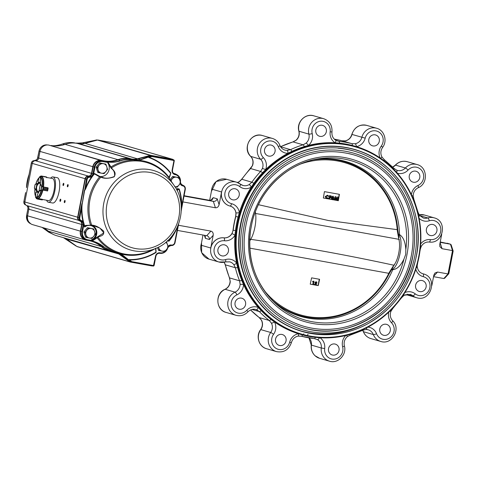 <?xml version="1.0" encoding="UTF-8"?>
<svg xmlns="http://www.w3.org/2000/svg" width="477" height="477" viewBox="0 0 477 477"><rect width="100%" height="100%" fill="white"/><g stroke="black" fill="none" stroke-linecap="round" stroke-linejoin="round"><path stroke-width="0.72" d="M222.115 255.905A5.652 5.325 -73.8 0 1 221.608 255.785A5.652 5.325 -73.8 0 1 218.072 248.875A5.652 5.325 -73.8 0 1 224.756 244.934A5.652 5.325 -73.8 0 1 228.364 251.576A5.652 5.325 -73.8 0 1 222.115 255.905M300.88 334.46L300.134 334.246A97.94 92.264 -73.8 0 1 298.423 333.727A97.94 92.264 -73.8 0 1 274.508 321.987A97.94 92.264 -73.8 0 1 271.002 319.417A97.94 92.264 -73.8 0 1 261.241 310.658A97.94 92.264 -73.8 0 1 258.278 307.432A97.94 92.264 -73.8 0 1 243.532 284.495A97.94 92.264 -73.8 0 1 241.773 280.387A97.94 92.264 -73.8 0 1 237.641 267.519A97.94 92.264 -73.8 0 1 236.658 263.119A97.94 92.264 -73.8 0 1 235.036 235.131A97.94 92.264 -73.8 0 1 235.495 230.582A97.94 92.264 -73.8 0 1 238.101 217.059A97.94 92.264 -73.8 0 1 239.359 212.659A97.94 92.264 -73.8 0 1 251.29 187.115A97.94 92.264 -73.8 0 1 253.847 183.353A97.94 92.264 -73.8 0 1 262.493 172.793A97.94 92.264 -73.8 0 1 265.659 169.573A97.94 92.264 -73.8 0 1 287.953 153.326A97.94 92.264 -73.8 0 1 291.918 151.346A97.94 92.264 -73.8 0 1 304.284 146.588A97.94 92.264 -73.8 0 1 308.512 145.413A97.94 92.264 -73.8 0 1 335.188 142.808A97.94 92.264 -73.8 0 1 339.499 143.148A97.94 92.264 -73.8 0 1 352.276 145.455A97.94 92.264 -73.8 0 1 354.709 146.123L355.454 146.344A97.94 92.264 -73.8 0 1 418.007 261.479A97.94 92.264 -73.8 0 1 309.656 336.518A97.94 92.264 -73.8 0 1 300.88 334.46A97.94 92.264 -73.8 0 1 237.582 222.681A97.94 92.264 -73.8 0 1 340.244 143.368A97.94 92.264 -73.8 0 1 355.454 146.344M239.257 309.221A5.652 5.325 -73.8 0 1 238.75 309.102A5.652 5.325 -73.8 0 1 235.209 302.191A5.652 5.325 -73.8 0 1 241.899 298.25A5.652 5.325 -73.8 0 1 245.506 304.892A5.652 5.325 -73.8 0 1 239.257 309.221M279.731 345.527A5.652 5.325 -73.8 0 1 279.224 345.408A5.652 5.325 -73.8 0 1 275.688 338.497A5.652 5.325 -73.8 0 1 282.372 334.556A5.652 5.325 -73.8 0 1 285.985 341.198A5.652 5.325 -73.8 0 1 279.731 345.527M332.702 355.091A5.652 5.325 -73.8 0 1 332.195 354.971A5.652 5.325 -73.8 0 1 328.659 348.061A5.652 5.325 -73.8 0 1 335.343 344.12A5.652 5.325 -73.8 0 1 338.95 350.762A5.652 5.325 -73.8 0 1 332.702 355.091M383.973 335.349A5.652 5.325 -73.8 0 1 383.466 335.236A5.652 5.325 -73.8 0 1 379.93 328.325A5.652 5.325 -73.8 0 1 386.614 324.378A5.652 5.325 -73.8 0 1 390.222 331.02A5.652 5.325 -73.8 0 1 383.973 335.349M419.802 291.602A5.652 5.325 -73.8 0 1 419.295 291.483A5.652 5.325 -73.8 0 1 415.759 284.572A5.652 5.325 -73.8 0 1 422.443 280.625A5.652 5.325 -73.8 0 1 426.056 287.267A5.652 5.325 -73.8 0 1 419.802 291.602M430.594 235.555A5.652 5.325 -73.8 0 1 430.087 235.435A5.652 5.325 -73.8 0 1 426.551 228.531A5.652 5.325 -73.8 0 1 433.235 224.584A5.652 5.325 -73.8 0 1 436.849 231.226A5.652 5.325 -73.8 0 1 430.594 235.555M413.458 182.238A5.652 5.325 -73.8 0 1 412.951 182.119A5.652 5.325 -73.8 0 1 409.415 175.214A5.652 5.325 -73.8 0 1 416.099 171.267A5.652 5.325 -73.8 0 1 419.706 177.909A5.652 5.325 -73.8 0 1 413.458 182.238M372.978 145.938A5.652 5.325 -73.8 0 1 372.471 145.819A5.652 5.325 -73.8 0 1 368.936 138.908A5.652 5.325 -73.8 0 1 375.62 134.961A5.652 5.325 -73.8 0 1 379.227 141.603A5.652 5.325 -73.8 0 1 372.978 145.938M320.007 136.368A5.652 5.325 -73.8 0 1 319.501 136.249A5.652 5.325 -73.8 0 1 315.965 129.345A5.652 5.325 -73.8 0 1 322.649 125.397A5.652 5.325 -73.8 0 1 326.262 132.04A5.652 5.325 -73.8 0 1 320.007 136.368M268.742 156.11A5.652 5.325 -73.8 0 1 268.235 155.991A5.652 5.325 -73.8 0 1 264.693 149.08A5.652 5.325 -73.8 0 1 271.383 145.139A5.652 5.325 -73.8 0 1 274.99 151.781A5.652 5.325 -73.8 0 1 268.742 156.11M309.937 336.041A97.397 91.757 -73.8 0 1 259.303 178.529A97.397 91.757 -73.8 0 1 415.789 206.785A97.397 91.757 -73.8 0 1 309.937 336.041M350.935 330.895A94.708 89.223 -73.8 0 1 310.444 333.399A94.708 89.223 -73.8 0 1 301.953 331.408A94.708 89.223 -73.8 0 1 240.486 224.589A94.708 89.223 -73.8 0 1 354.727 149.492A94.708 89.223 -73.8 0 1 395.743 176.037M230.266 206.112A8.61 8.109 106.2 0 1 235.674 216.403A99.55 93.784 106.2 0 0 233.026 230.147A8.61 8.109 106.2 0 1 223.832 237.826A12.378 11.657 106.2 0 0 210.751 248.01L201.044 245.19L202.999 235.03M209.677 200.34L211.836 189.148L221.543 191.969A12.378 11.657 106.2 0 0 229.574 205.927A12.378 11.657 106.2 0 0 229.616 205.939M184.08 195.713L209.868 200.37L213.332 201.377L215.401 207.769C217.256 207.877 218.49 206.839 219.098 204.651L221.543 191.969M215.401 207.769L182.894 201.902M210.751 248.01L213.189 235.322C213.44 233.074 212.676 231.673 210.9 231.124L178.392 225.251M210.9 231.124L206.726 235.704L177.402 230.409M209.868 200.37L212.39 199.511L213.195 197.663L217.22 198.831C216.498 200.668 215.205 201.521 213.332 201.377L184.015 196.083M448.785 273.404L448.016 273.935L437.54 272.045L434.869 273.071L433.843 275.163L431.864 285.431M423.409 273.905A12.378 11.657 -73.8 0 0 423.367 273.893A12.378 11.657 -73.8 0 0 422.986 273.786A8.61 8.109 -73.8 0 1 422.765 273.726M232.907 199.863A5.652 5.325 -73.8 0 1 232.4 199.744A5.652 5.325 -73.8 0 1 228.865 192.833A5.652 5.325 -73.8 0 1 235.549 188.892A5.652 5.325 -73.8 0 1 239.156 195.534A5.652 5.325 -73.8 0 1 232.907 199.863M224.262 262.219L225.341 264.836L235.364 267.74L233.796 264.592A2.689 0.745 142.3 0 0 236.658 263.119A11.299 10.643 -73.8 0 0 225.532 259.595A9.689 9.123 -73.8 0 1 214.03 251.254A9.689 9.123 -73.8 0 1 224.434 240.766A11.299 10.643 -73.8 0 0 235.036 235.131L231.989 233.557L233.187 230.194L235.495 230.582M235.674 216.403L235.972 212.879A2.689 0.388 172 0 0 239.359 212.659A11.299 10.643 -73.8 0 0 231.578 203.697A9.689 9.123 -73.8 0 1 225.77 190.287A9.689 9.123 -73.8 0 1 239.603 186.519A2.689 0.847 -51.9 0 0 240.396 184.146A2.689 0.847 -51.9 0 0 240.301 184.098A12.378 11.657 -73.8 0 0 236.556 182.178A12.378 11.657 -73.8 0 0 221.912 190.818A12.378 11.657 -73.8 0 0 229.658 205.951L230.051 206.058A8.61 8.109 -73.8 0 1 230.308 206.124A8.61 8.109 -73.8 0 1 235.972 212.879M239.603 186.519A11.299 10.643 -73.8 0 0 251.29 187.115A2.689 0.632 58.7 0 0 249.209 184.557L251.844 182.184L241.815 179.274L239.323 181.689A8.61 8.109 -73.8 0 1 237.522 182.506M263.304 157.577A2.689 0.799 135.7 0 1 260.633 159.276L250.747 156.408A8.61 8.109 -73.8 0 1 252.542 165.549L250.604 168.542L260.627 171.452L262.428 168.417L265.659 169.573A11.299 10.643 -73.8 0 0 263.304 157.577A9.689 9.123 -73.8 0 1 264.747 142.695A9.689 9.123 -73.8 0 1 278.3 146.648A2.689 0.572 -21.4 0 0 279.939 145.413C278.473 141.884 275.956 139.552 272.391 138.425A12.378 11.657 -73.8 0 0 258.91 144.281A12.378 11.657 -73.8 0 0 260.633 159.276A8.61 8.109 -73.8 0 1 262.428 168.417M278.3 146.648A11.299 10.643 -73.8 0 0 287.953 153.326A2.689 0.871 89.5 0 0 287.148 150.392L290.535 149.653L280.625 146.779M312.214 133.59A2.689 0.477 165.7 0 1 308.881 134.109L299.001 131.241A8.61 8.109 -73.8 0 1 296.181 140.244L293.081 141.902L303.11 144.811L306.061 143.112A2.689 0.513 -130.9 0 1 308.512 145.413A11.299 10.643 -73.8 0 0 312.214 133.59A9.689 9.123 -73.8 0 1 320.52 121.224A9.689 9.123 -73.8 0 1 330.162 131.837L331.962 131.938C332.374 125.362 329.607 120.943 323.656 118.69A12.378 11.657 -73.8 0 0 312.089 121.963A12.378 11.657 -73.8 0 0 308.881 134.109A8.61 8.109 -73.8 0 1 306.061 143.112M335.647 140.226A2.689 0.876 121.3 0 1 335.719 140.256L338.903 141.317L336.255 140.554M380.115 157.929A11.299 10.643 -73.8 0 1 381.284 146.063A9.689 9.123 -73.8 0 0 378.142 131.628A9.689 9.123 -73.8 0 0 365.197 138.163L351.99 134.431A8.61 8.109 -73.8 0 1 345.306 140.888L341.866 140.757L351.895 143.666L355.186 143.756A2.689 0.817 -100.6 0 1 356.426 146.63M319.56 337.728A2.689 0.876 -58.7 0 1 317.467 339.642L314.409 338.598A2.689 0.888 -84 0 0 315.309 337.352M302.561 334.932A2.689 0.9 -75.5 0 1 301.375 336.243A99.55 93.784 106.2 0 0 314.355 338.587A2.689 0.888 -84 0 0 314.409 338.598L301.375 336.243A2.689 0.9 -75.5 0 0 301.375 336.243L298.53 336.029M259.089 317.455A2.689 0.847 -52.3 0 0 259.16 317.539A2.689 0.847 -52.3 0 0 259.255 317.587L261.521 320.228A8.61 8.109 -73.8 0 1 260.8 329.613L270.68 332.481A2.689 0.322 35.8 0 1 273.559 334.305A11.299 10.643 -73.8 0 0 274.508 321.987A2.689 0.644 -27.8 0 1 271.401 323.096L269.278 320.496A2.689 0.847 -52.3 0 0 271.002 319.417M251.934 309.436L259.351 311.588L256.471 309.698A2.689 0.9 111 0 0 258.278 307.432A11.299 10.643 -73.8 0 0 246.788 310.294A9.689 9.123 -73.8 0 1 232.675 309.251A9.689 9.123 -73.8 0 1 236.866 294.864A11.299 10.643 -73.8 0 0 243.532 284.495L240.116 284.262L239.567 280.816A2.689 0.578 -21.8 0 0 241.773 280.387M237.641 267.519A2.689 0.471 -13.9 0 1 235.364 267.74A99.55 93.784 106.2 0 0 239.567 280.816L229.544 277.912L230.236 281.4A8.61 8.109 -73.8 0 1 225.156 289.295L235.042 292.162A2.689 0.698 65.2 0 1 236.866 294.864M453.049 251.278L452.512 250.586L442.036 248.696L439.86 246.621L439.746 244.492L441.708 234.302M433.551 276.66L443.837 278.52L448.016 273.935L452.512 250.586L450.449 244.194L440.164 242.334M453.138 250.962L451.147 244.796L450.544 244.212L440.235 241.97M443.837 278.52L444.677 278.234L448.72 273.798M204.555 235.316L205.354 236.52L205.36 238.327L204.383 235.28M206.726 235.704L207.012 235.775C208.64 236.407 209.433 237.647 209.385 239.496L205.36 238.327M416.355 267.519A2.689 0.388 -8 0 0 417.286 267.084C417.918 270.519 419.76 272.737 422.807 273.738A8.61 8.109 -73.8 0 0 423.069 273.81A12.378 11.657 -73.8 0 1 423.451 273.917C438.303 277.501 431.023 302.609 416.558 297.69A12.378 11.657 -73.8 0 1 412.814 295.77A2.689 0.847 -51.9 0 0 415.24 293.856A11.299 10.643 -73.8 0 0 404.878 292.568M420.118 249.811L421.286 246.323L420.541 245.703M407.352 294.184L412.814 295.77A8.61 8.109 -73.8 0 0 410.208 294.434L404.085 295.299A2.689 0.632 -121.3 0 0 403.924 294.041M418.776 216.695A2.689 0.745 -37.7 0 0 419.45 215.36L418.037 212.271L413.833 199.195L413.142 195.683L411.955 195.862M389.876 311.064L390.842 311.487C389.703 315.029 390.287 318.087 392.601 320.663A2.689 0.799 135.7 0 1 391.545 322.792A9.689 9.123 -73.8 0 1 390.097 337.674A9.689 9.123 -73.8 0 1 376.544 333.727A11.299 10.643 -73.8 0 0 367.958 327.091M365.966 329.47A2.689 0.871 -90.5 0 0 366.05 329.482A2.689 0.871 -90.5 0 0 366.855 327.669M396.727 172.483A2.689 0.9 -69 0 0 396.667 170.176A2.689 0.9 -69 0 0 396.643 170.164L394.026 168.387L384.074 159.461A2.689 0.847 -52.3 0 0 383.979 159.413M346.588 335.301A2.689 0.513 49.1 0 1 347.232 336.744C344.585 339.242 343.631 342.283 344.376 345.867A2.689 0.477 165.7 0 1 342.635 346.779A9.689 9.123 -73.8 0 1 334.329 359.145A9.689 9.123 -73.8 0 1 324.688 348.532A11.299 10.643 -73.8 0 0 319.96 337.752M383.967 160.689A2.689 0.847 -52.3 0 0 384.074 159.461L381.856 156.873A2.689 0.644 152.2 0 1 380.568 158.239M289.652 342.206A11.299 10.643 -73.8 0 1 298.423 333.727A2.689 0.817 79.4 0 1 298.053 336.118C294.697 336.893 292.479 339.064 291.387 342.623L289.652 342.206A9.689 9.123 -73.8 0 1 276.708 348.741A9.689 9.123 -73.8 0 1 273.559 334.305M331.962 131.938C331.652 135.617 332.904 138.39 335.719 140.256A2.689 0.876 121.3 0 1 335.188 142.808A11.299 10.643 -73.8 0 1 330.162 131.837M296.181 140.244A2.689 0.513 -130.9 0 0 296.002 140.256L292.938 141.902L280.345 146.749M252.542 165.549L241.648 179.274L239.15 181.701A2.689 0.632 58.7 0 1 239.323 181.689M308.047 334.192A2.689 0.876 -58.7 0 0 307.349 336.005M224.184 262.237L225.192 264.729A2.689 0.471 166.1 0 0 225.341 264.836A99.55 93.784 -73.8 0 0 229.544 277.912A2.689 0.578 158.2 0 1 229.395 277.805L230.236 281.4M260.627 329.613A2.689 0.322 35.8 0 1 260.8 329.613A12.378 11.657 -73.8 0 0 266.601 348.747C258.832 346.815 255.571 336.076 260.627 329.613C262.66 326.518 262.91 323.352 261.378 320.127A2.689 0.644 -27.8 0 0 261.521 320.228M255.32 211.973A18.299 6.106 100.2 0 1 249.644 241.004M391.289 269.827L392.762 269.672C397.025 269.267 400.769 265.701 403.995 258.981L405.706 254.426L405.82 249.519C405.349 241.958 403.25 236.98 399.517 234.589A80.667 75.992 -73.8 0 0 345.652 161.482A80.667 75.992 -73.8 0 0 315.506 159.348M403.995 258.981A82.932 78.133 -73.8 0 1 275.831 303.718A82.932 78.133 -73.8 0 1 250.395 231.25L252.214 221.781A82.932 78.133 -73.8 0 1 317.843 158.907A82.932 78.133 -73.8 0 1 405.82 249.519M392.762 269.672A80.667 75.992 -73.8 0 1 300.701 316.424A80.667 75.992 -73.8 0 1 274.096 302.096M338.217 148.24A92.961 87.571 -73.8 0 1 414.781 256.083A92.961 87.571 -73.8 0 1 298.238 328.379M412.861 255.738A90.886 85.621 -73.8 0 1 303.229 327.8A90.886 85.621 -73.8 0 1 246.317 216.653A90.886 85.621 -73.8 0 1 353.874 153.224A90.886 85.621 -73.8 0 1 412.861 255.738M411.365 255.463A89.277 84.101 -73.8 0 1 303.676 326.25C284.429 320.443 269.183 308.905 257.92 291.638C243.956 268.706 240.599 243.83 247.849 217.017C254.229 195.904 266.208 179.131 283.779 166.7C305.685 152.163 328.897 148.186 353.421 154.775A89.277 84.101 -73.8 0 1 411.365 255.463M348.759 153.57A89.277 84.101 -73.8 0 1 353.421 154.775M398.247 233.927A18.299 6.106 100.2 0 1 400.096 253.275A18.299 6.106 100.2 0 1 391.396 269.642M313.395 284.721L314.367 284.9L314.248 284.542L316.156 282.724L315.828 282.205M313.478 284.715L314.188 284.847M316.478 285.282L318.237 285.598L319.584 279.295L311.594 277.852L310.247 284.155L312.823 284.62L313.18 281.8M310.253 284.137L312.644 284.566M334.812 200.036L335.54 200.167L335.355 198.539M336.368 200.316L337.09 200.447L337.138 198.867M333.035 199.72L333.966 199.887L335.146 196.631L335.736 196.733L336.273 199.279L337.191 196.995L338.038 197.18L337.925 200.626L337.09 200.447M336.219 198.814L337.191 196.995M337.925 200.602L339.248 194.3M323.352 197.967L327.347 198.718M326.506 198.629L325.201 196.56L327.496 195.188M328.182 196.441L327.317 195.779L326.035 196.739L326.882 198.104L327.926 197.782L328.242 198.307L326.769 198.706L325.463 196.637L327.455 195.182L328.683 196.089L328.182 196.441L327.061 195.701M326.62 198.027L327.926 197.782M327.431 198.706L328.856 198.963L329.506 195.612L331.306 195.964L331.193 196.566L330.215 196.387L330.09 197.037L331.068 197.21L330.096 197.007M329.69 199.112L332.97 199.732M332.195 199.654L331.306 198.432L331.903 197.645L331.771 196.906L333.089 196.19M249.429 239.15C298.763 246.323 346.898 255.016 393.841 265.224L389.548 271.926L389.989 272.063M399.368 239.74A0.859 0.686 162.6 0 0 398.832 239.311L255.803 213.517M389.548 271.926L388.821 273.315L249.769 248.129M272.23 300.242A80.058 75.42 106.2 0 0 329.935 317.67A80.058 75.42 106.2 0 0 389.25 273.595A80.058 75.42 106.2 0 0 389.906 272.23M397.86 231.172A80.058 75.42 106.2 0 0 397.746 229.532L397.74 229.497A80.058 75.42 106.2 0 0 371.011 176.079A80.058 75.42 106.2 0 0 312.942 159.914M339.415 194.33L324.443 191.629L323.346 197.997L338.318 200.704L339.415 194.33M258.456 204.699L328.414 220.523L397.228 229.658L397.389 231.214L397.86 231.184M394.479 265.027A0.859 0.715 -138.3 0 1 393.841 265.224A15.336 5.122 100.2 0 0 398.832 239.311L397.389 231.214M371.011 176.079C386.793 189.935 395.713 207.745 397.758 229.515L397.228 229.658A79.26 74.668 -73.8 0 0 300.403 164.094M398.927 237.677L398.432 237.135M263.882 290.004A79.26 74.668 -73.8 0 0 388.821 273.315L389.268 273.595L393.286 266.804M393.364 266.577L392.69 266.947M337.352 200.525L337.418 198.349L336.351 200.346L335.796 200.245L335.552 198.009L334.806 200.066L333.966 199.887M331.068 197.21L330.949 197.812L329.977 197.639L329.685 199.142L328.856 198.963M316.567 285.276L318.064 285.544L319.274 279.242M314.963 282.7L316.233 281.686L316.99 282.861L315.601 284.554L316.668 284.745L316.561 285.306L314.45 284.924L316.412 282.801L316.084 282.283L315.53 282.801L314.701 282.623L316.185 281.668M315.631 284.53L316.668 284.745M312.906 284.644L313.443 281.847L312.536 281.657L312.984 281.156L313.86 281.317L313.472 284.745L312.823 284.62M329.118 199.04L329.506 195.612M329.762 195.683L331.306 195.964M332.755 198.182L332.147 198.557L332.564 199.13L333.161 198.754L332.815 198.199M333 196.804L332.594 197.126L332.863 197.579L333.286 197.245L332.743 196.727M332.594 197.126L332.791 197.556M332.868 196.13L333.858 197.317L333.453 197.955L333.721 198.897L332.457 199.732L331.569 198.51L332.159 197.722L332.034 196.977L332.994 196.16M332.606 197.502L333.024 197.168M333.161 198.754L332.493 198.11M332.308 199.052L332.904 198.676M334.228 199.958L335.146 196.631M337.448 197.073L338.038 197.18M335.409 196.703L335.999 196.81M312.793 281.728L312.984 281.156M313.24 281.233L314.122 281.394M316.084 282.283L316.156 282.724M41.851 176.335L40.611 177.563L40.169 182.798L37.898 181.874L40.128 182.786A5.384 1.795 -79.8 0 1 40.467 184.456M40.02 182.506L40.658 177.211L39.555 176.884L39.305 177.205L37.892 181.874L40.163 182.798M46.734 177.73L46.323 176.931L46.8 177.706L46.323 176.931L46.77 177.146M41.016 175.989L41.553 176.037L39.555 176.884L40.867 176.031L46.77 177.283M41.523 176.031L46.042 176.848L41.833 176.12M45.953 176.907L41.827 176.228M40.754 177.277L41.708 176.341M40.611 177.563L39.305 177.217L39.549 176.878M37.039 183.466L35.686 190.025L36.192 190.228M38.685 182.363A5.384 1.795 -79.8 0 0 37.301 184.784L37.236 183.788L35.769 190.15M36.92 183.532L35.071 184.569L34.392 188.123L35.715 190.12M34.392 188.123L35.757 190.15L34.368 188.069L35.036 184.599L36.962 183.484L35.071 184.569M36.002 192.088L38.309 192.446L38.577 192.857L38.559 192.499M36.508 198.694L42.304 199.923L42.566 199.368L37.916 198.414M41.904 199.887L37.415 199.076M36.663 198.82L35.495 197.013L36.502 198.688L37.492 198.951M42.554 199.392L42.65 199.41A11.174 3.727 100.2 0 1 42.626 199.416L42.322 199.923L37.474 198.867L36.818 197.716M42.632 190.025L43.163 189.083L42.632 190.025L40.974 190.126L39.031 190.997L40.283 184.527L40.974 184.557M40.974 190.126L41.821 186.608L40.283 184.527L40.944 184.539M47.36 191.033L47.652 189.894L47.634 190.854L42.727 189.84M43.204 187.36L43.329 188.224L43.186 187.151L48.076 188.23L47.98 187.825L43.27 186.936M47.819 189.035L48.076 188.23L47.819 189.041L43.329 188.23L47.819 189.035L47.652 189.894L43.163 189.083L43.329 188.224M47.521 190.943L42.554 190.049L43.186 187.151M48.165 188.117L41.898 186.519L43.049 187.187M48.094 187.992L47.634 190.854M41.207 190.084L42.513 189.935M39.031 190.997L40.885 190.007L41.571 186.453L41.898 186.519M46.824 177.522L52.392 178.458A11.245 3.756 100.2 0 1 54.104 190.198A11.245 3.756 100.2 0 1 48.398 200.596A11.245 3.756 100.2 0 1 48.284 200.567M40.426 182.834L40.569 182.518L40.026 182.458M37.313 197.043A9.868 3.291 100.2 0 0 41.201 190.281L39.49 191.188M38.249 192.41A5.384 1.795 -79.8 0 0 39.168 191.134M36.485 189.047A5.384 1.795 -79.8 0 0 36.848 192.004L36.52 191.915M38.911 182.429A5.384 1.795 -79.8 0 0 37.558 184.814M36.723 189.452A5.384 1.795 -79.8 0 0 37.099 192.052L36.848 192.004M174.683 186.74L177.188 187.181L180.694 182.894L179.018 177.671L173.831 176.734L170.754 180.539M170.11 179.608L172.722 176.412L179.018 177.671M172.722 176.412L173.831 176.734M171.124 181.069A4.842 4.561 -73.8 0 1 172.161 178.905A4.842 4.561 106.2 0 1 176.514 177.229A4.842 4.561 -73.8 0 1 179.03 185.064A4.842 4.561 -73.8 0 1 174.999 186.781M107.581 169.365L105.9 164.142L100.713 163.206L97.201 167.493L98.882 172.71L101.565 173.205L104.069 173.652L107.581 169.365M98.882 172.71L97.773 172.388L96.098 167.171L99.604 162.884L105.9 164.142M96.098 167.171L97.201 167.493M99.604 162.884L100.713 163.206M105.912 171.529A4.842 4.561 -73.8 0 1 98.131 170.128A4.842 4.561 -73.8 0 1 99.043 165.376A4.842 4.561 106.2 0 1 103.396 163.7A4.842 4.561 -73.8 0 1 105.912 171.529M95.412 234.165L93.73 228.948L88.543 228.006L85.037 232.293L86.713 237.516L89.396 238.011L91.9 238.452L95.412 234.165M86.713 237.516L85.604 237.194L83.928 231.971L87.434 227.69L93.73 228.948M83.928 231.971L85.037 232.293M87.434 227.69L88.543 228.006M93.742 236.336A4.842 4.561 -73.8 0 1 85.961 234.928A4.842 4.561 -73.8 0 1 86.88 230.176A4.842 4.561 106.2 0 1 91.226 228.501A4.842 4.561 -73.8 0 1 93.742 236.336M157.595 247.587L158.483 250.353L164.78 251.612L168.292 247.324L166.61 242.107L166.181 241.982M158.519 247.128L159.592 250.675M165.757 242.334A4.842 4.561 -73.8 0 1 162.275 251.17A4.842 4.561 -73.8 0 1 158.626 247.068M39.537 191.199L39.019 190.979L40.265 184.533A4.323 1.443 -79.8 0 0 38.983 183.323A5.921 5.921 0 0 0 37.534 191.349A4.323 1.443 -79.8 0 0 39.042 190.866M170.736 245.452A3.768 3.548 -73.8 0 1 170.319 245.458M67.382 185.589A1.133 0.376 -79.8 0 0 67.543 186.811A1.133 0.376 -79.8 0 0 68.116 185.762A1.133 0.376 -79.8 0 0 67.949 184.587A1.133 0.376 -79.8 0 0 67.382 185.589M63.047 184.337A1.133 0.376 -79.8 0 0 63.214 185.553A1.133 0.376 -79.8 0 0 63.781 184.504A1.133 0.376 -79.8 0 0 63.614 183.329A1.133 0.376 -79.8 0 0 63.047 184.337M64.329 201.437A1.133 0.376 -79.8 0 0 64.496 202.653A1.133 0.376 -79.8 0 0 65.069 201.61A1.133 0.376 -79.8 0 0 64.896 200.429A1.133 0.376 -79.8 0 0 64.329 201.437M59.995 200.179A1.133 0.376 -79.8 0 0 60.162 201.395A1.133 0.376 -79.8 0 0 60.734 200.352A1.133 0.376 -79.8 0 0 60.561 199.171A1.133 0.376 -79.8 0 0 59.995 200.179M181.343 184.635A2.689 2.534 106.2 0 0 181.504 184.671A3.768 3.548 -73.8 0 1 183.067 185.38M155.699 249.966A7.537 7.095 106.2 0 0 156.074 250.568L155.836 250.801M96.944 237.296A0.537 0.31 -134.3 0 0 97.213 237.832A47.861 45.088 106.2 0 0 115.571 252.154L115.488 252.297A53.251 1.741 -169.1 0 1 114.79 252.166L112.351 251.588L103.736 247.008C100.379 244.278 96.515 242.334 92.15 241.183L92.061 240.348L91.316 239.895L93.188 239.633L103.813 232.889L99.931 228.101L94.899 226.181L90.654 225.257L85.938 225.764L84.632 227.106L84.709 226.074L85.508 225.454L91.667 225.126C95.358 225.275 99.359 227.285 103.676 231.154C104.433 236.067 100.349 235.829 97.97 237.188L93.295 240.36L92.204 240.432L92.359 241.004C96.73 242.203 100.599 244.176 103.962 246.931C107.069 249.531 110.706 251.23 114.868 252.023L121.259 254.038L128.546 259.774L129.434 259.601A52.577 49.53 106.2 0 0 155.919 252.154L155.562 248.368M85.938 225.764L85.228 226.253L85.938 225.764L90.654 225.257M176.776 189.906L177.855 189.16L178.929 189.142L177.05 190.454M107.558 162.091A52.738 49.68 -73.8 0 1 107.641 162.043L106.86 162.269L107.444 161.757C111.916 162.377 116.227 161.995 120.371 160.618C124.253 159.252 128.325 158.96 132.588 159.747A53.251 1.741 10.9 0 0 133.28 159.873L139.081 160.105L148.097 156.903L149.146 157.267L149.068 157.637L148.311 157.154L139.314 160.296L133.304 160.063A53.967 1.401 -169.2 0 1 132.606 159.932C128.396 159.163 124.378 159.449 120.55 160.803C116.489 162.162 112.262 162.579 107.874 162.067L111.499 167.85C113.091 170.414 116.865 172.215 114.14 176.848C108.708 178.666 104.266 178.768 100.82 177.158L99.598 176.884L94.392 173.878L94.166 173.515L94.792 173.652L100.367 176.723M101.267 176.961A0.537 0.447 -75.5 0 0 100.82 177.158A47.128 44.397 106.2 0 0 91.667 225.126A0.537 0.447 102.2 0 0 91.983 225.448L90.451 224.894A47.861 45.088 106.2 0 1 99.598 176.884L99.908 176.579L101.881 177.116C105.232 178.732 109.424 178.511 114.462 176.442C115.035 172.895 113.943 170.182 111.201 168.303L107.563 162.424A0.465 0.441 -73.8 0 1 107.909 161.93L107.641 162.043M99.472 176.43A8.526 8.031 106.2 0 0 107.927 172.513A8.526 8.031 106.2 0 0 107.742 162.919M174.177 185.535A41.374 38.977 106.2 0 0 149.951 169.675A41.374 38.977 106.2 0 0 109.024 189.393A41.374 38.977 106.2 0 0 110.819 236.067A41.374 38.977 106.2 0 0 155.955 248.338C179.388 239.215 189.089 205.778 174.177 185.535L169.168 178.261L169.037 177.337L170.2 174.725M46.651 200.257A12.861 4.293 -79.8 0 0 48.421 202.242L52.667 203.005A12.861 4.293 -79.8 0 0 59.136 191.331A12.861 4.293 -79.8 0 0 57.383 177.73A12.861 4.293 -79.8 0 0 57.24 177.694L52.995 176.925A12.861 4.293 -79.8 0 0 50.64 178.165M48.421 202.242A12.861 4.293 -79.8 0 0 54.897 190.567A12.861 4.293 -79.8 0 0 53.138 176.961A12.861 4.293 -79.8 0 0 52.995 176.925M96.211 139.994L92.985 141.001L82.432 142.873L76.254 143.231M75.229 143.106L74.251 142.82A53.251 1.741 -169.1 0 1 74.859 142.927L74.251 142.82C70.548 142.2 66.72 142.557 62.767 143.911C58.641 145.288 55.129 145.902 52.226 145.741M37.492 158.597L36.526 159.843L37.492 158.597A3.5 3.297 106.2 0 0 37.761 157.756L38.726 158.036M26.485 187.598L31.309 163.098L32.275 163.378M27.571 206.547L27.97 208.032L27.571 206.547A3.5 3.297 106.2 0 0 26.778 205.569L27.541 206.529M76.356 246.114A1.348 1.27 -73.8 0 1 75.867 245.905L63.471 237.689L65.898 238.601M46.114 230.29L42.036 227.374L46.132 230.302L53.46 234.481L48.594 232.126L46.12 230.296L47.891 230.808M64.097 238.083L76.308 246.037M29.127 174.254L31.309 163.098A2.957 2.79 -73.8 0 1 34.266 160.648A3.5 3.297 106.2 0 0 36.562 159.837M27.97 207.99L27.91 208.908A3.5 3.297 106.2 0 0 27.97 208.032M84.566 143.494L82.432 142.873L80.661 143.154M168.303 240.05L168.959 241.189L167.2 240.855M181.296 210.351L181.481 205.772A52.577 49.53 106.2 0 0 178.929 189.142L179.221 188.999A52.959 49.888 -73.8 0 1 181.785 205.748L181.481 205.772M156.074 250.568L156.045 252.464A52.959 49.888 -73.8 0 1 129.368 259.965L129.434 259.601M156.045 252.464L155.83 250.944M177.975 225.746L177.82 226.116M83.445 221.704A52.577 49.53 106.2 0 1 82.169 203.751L84.286 190.728L85.449 188.349A52.959 49.888 -73.8 0 1 91.733 176.705L93.57 174.248L93.891 174.499L92.067 176.937A52.577 49.53 106.2 0 0 85.824 188.498L84.566 190.788L79.766 217.834A2.421 2.284 106.2 0 0 81.281 220.547A4.037 3.804 -73.8 0 1 83.052 221.793L83.445 221.704L84.244 224.619A52.577 49.53 106.2 0 0 84.709 226.074L85.228 226.253M107.337 162.007L107.444 161.757A30.403 28.644 106.2 0 1 105.083 161.441L101.541 160.677A7.537 7.095 106.2 0 0 93.128 166.807L91.852 173.449A3.5 3.297 -73.8 0 1 88.352 176.341A2.957 2.79 106.2 0 0 85.395 178.792L77.972 217.363A2.957 2.79 106.2 0 0 79.814 220.678A3.5 3.297 -73.8 0 1 82.002 224.601L80.72 231.238A7.537 7.095 106.2 0 0 85.61 239.734L86.736 240.062A7.537 7.095 -73.8 0 1 81.847 231.566L80.386 231.166L81.662 224.53A3.232 3.041 106.2 0 0 79.647 220.911A3.232 3.041 -73.8 0 1 77.632 217.291L85.061 178.72A3.232 3.041 -73.8 0 1 88.287 176.049A3.232 3.041 106.2 0 0 91.512 173.378L92.794 166.735A7.805 7.352 -73.8 0 1 101.506 160.385L103.92 160.821A30.134 28.387 106.2 0 0 117.891 159.67A25.83 24.333 -73.8 0 1 129.869 158.674L131.449 158.96A16.146 15.21 106.2 0 0 137.805 158.692L150.213 155.389A1.616 1.52 -73.8 0 1 150.851 155.359L172.483 159.27A1.079 1.014 -73.8 0 1 173.151 159.735M82.521 231.709L81.847 231.566L83.129 224.923A3.5 3.297 106.2 0 0 83.189 224.047L83.743 224.065L83.851 224.727A4.037 3.804 -73.8 0 1 83.797 225.066L82.521 231.709A6.994 6.589 106.2 0 0 87.685 239.746L90.099 240.181A30.939 29.151 -73.8 0 1 91.793 240.539A52.959 49.888 -73.8 0 1 91.316 239.895A7.537 7.095 106.2 0 0 95.287 229.103A7.537 7.095 106.2 0 0 84.632 227.106A52.959 49.888 -73.8 0 1 83.851 224.727L84.244 224.619M180.485 183.186A2.957 2.79 106.2 0 0 182.667 185.285L182.745 185.863A2.957 2.79 106.2 0 1 184.957 189.268L181.785 205.748L181.29 210.548M148.478 157.1L148.097 156.903L151.483 155.997A1.348 1.27 -73.8 0 1 152.014 155.979L173.646 159.884A0.805 0.763 -73.8 0 1 174.242 160.809L172.465 170.05A3.5 3.297 106.2 0 0 175.047 174.069A7.209 6.791 -73.8 0 1 175.691 174.224L174.564 173.896A7.209 6.791 106.2 0 0 174.254 173.813M172.662 159.598A0.805 0.763 106.2 0 0 172.519 159.556L150.887 155.651A1.348 1.27 106.2 0 0 150.356 155.675L137.948 158.978A16.415 15.461 -73.8 0 1 131.485 159.252L129.905 158.966A25.561 24.083 106.2 0 0 118.052 159.944A30.403 28.644 -73.8 0 1 103.956 161.113L48.714 145.074A7.805 7.352 106.2 0 0 40.002 151.424L38.726 158.066A3.232 3.041 -73.8 0 1 35.495 160.737A3.232 3.041 106.2 0 0 32.269 163.408L24.846 201.98A3.232 3.041 106.2 0 0 26.861 205.599A3.232 3.041 -73.8 0 1 28.876 209.212L27.594 215.854A7.805 7.352 106.2 0 0 32.657 224.655L85.449 239.973A7.805 7.352 -73.8 0 1 80.386 231.166L26.629 215.55L27.91 208.908L28.876 209.188M92.437 176.353L91.781 175.858L92.711 174.618A3.5 3.297 106.2 0 0 92.979 173.777L38.726 158.066M83.189 224.047L82.783 222.568A3.5 3.297 106.2 0 0 80.941 221.006L26.861 205.599M116.543 252.494A16.415 15.461 -73.8 0 1 119.614 254.187L129.959 261.599A1.348 1.27 106.2 0 0 130.442 261.801L130.304 262.04A1.616 1.52 -73.8 0 1 129.726 261.795L119.381 254.384A16.146 15.21 106.2 0 0 114.999 252.255A16.146 15.21 106.2 0 0 114.349 252.083M167.66 248.177A7.209 6.791 -73.8 0 1 159.795 253.293A3.5 3.297 106.2 0 0 155.89 256.137L154.107 265.379A0.805 0.763 -73.8 0 1 153.218 266.041L131.574 262.129A1.348 1.27 -73.8 0 1 131.086 261.927L131.557 261.527L129.368 259.965L128.265 259.905L120.979 254.11L115.482 252.297L118.046 252.858M91.983 241.141A30.403 28.644 -73.8 0 1 101.416 246.341A25.561 24.083 106.2 0 0 109.811 250.848L112.298 251.57M92.359 241.004L92.139 240.945A0.537 0.316 -161.2 0 1 92.359 241.004L92.15 241.183A30.403 28.644 106.2 0 0 89.837 240.658L87.422 240.223A7.537 7.095 -73.8 0 1 86.736 240.062L87.416 240.223L87.685 239.746M176.323 189.041A7.99 7.525 106.2 0 0 177.486 188.624L179.221 188.999M93.891 174.499A52.577 49.53 106.2 0 1 94.392 173.878L95.138 173.908M81.281 220.547L80.941 221.006A2.957 2.79 -73.8 0 1 79.099 217.691L80.846 208.598L81.519 208.735A52.959 49.888 -73.8 0 0 83.052 221.793L83.29 222.407L82.783 222.568M84.006 223.969L83.576 222.377M154.816 248.833A47.861 45.088 106.2 0 1 121.259 254.038L120.979 254.11M122.506 254.885A0.537 0.34 128.5 0 1 122.166 254.927L66.589 239.066L76.934 246.484A1.616 1.52 106.2 0 0 77.369 246.692L130.161 262.01M76.934 246.484L129.726 261.795L131.086 261.927L128.689 259.882M140.798 159.902A0.537 0.322 -109.3 0 0 140.5 159.717L85.013 143.38A16.146 15.21 -73.8 0 1 78.663 143.649L77.077 143.362A25.83 24.333 106.2 0 0 65.099 144.352A30.134 28.387 -73.8 0 1 51.128 145.509M169.073 177.79A0.537 0.37 -169.8 0 0 169.037 177.337A47.861 45.088 106.2 0 0 139.314 160.296L139.081 160.105M110.628 167.236L111.081 166.872A47.861 45.088 106.2 0 1 133.304 160.063L133.28 159.873M107.563 162.424L107.909 161.93M93.432 175.023L92.711 174.618M92.335 239.859L92.204 240.432L92.174 239.865M84.578 190.734L86.522 179.119L32.269 163.408M92.067 176.937L91.733 176.705A4.037 3.804 -73.8 0 1 89.616 177.253A2.421 2.284 106.2 0 0 87.196 179.257L85.449 188.349L85.824 188.498M94.899 226.181L91.983 225.448A0.537 0.447 102.2 0 0 92.025 225.454M85.508 225.454L85.711 225.871M155.955 248.338L149.384 251.164A47.128 44.397 106.2 0 1 97.97 237.188A0.537 0.489 -107.4 0 1 97.868 236.634M93.295 240.36L93.188 239.633A8.073 7.602 -73.8 0 0 96.813 232.216A8.073 7.602 -73.8 0 0 92.419 225.543M167.755 240.539L168.745 240.963A52.577 49.53 106.2 0 0 175.011 231.595M155.967 251.23L155.806 250.926M170.51 174.26L169.174 178.273A0.537 0.495 145 0 0 169.168 178.261A47.128 44.397 106.2 0 0 111.499 167.85A0.537 0.477 136.6 0 0 111.201 168.303M95.036 173.807C96.533 174.785 95.328 174.665 99.908 176.579L100.361 176.717M170.522 174.242L170.182 174.588M170.217 174.582L170.706 173.437A52.577 49.53 106.2 0 0 149.068 157.637M177.486 188.624L177.855 189.16A8.526 8.031 -73.8 0 1 176.621 189.607M159.884 253.305A7.477 7.048 -73.8 0 1 158.919 253.263M152.455 265.904A1.079 1.014 -73.8 0 1 151.942 265.951L130.304 262.04M113.753 251.951A16.146 15.21 106.2 0 0 113.55 251.916L111.97 251.629A25.83 24.333 -73.8 0 1 109.65 251.087A25.83 24.333 -73.8 0 1 101.166 246.526A30.134 28.387 106.2 0 0 91.262 241.201A30.134 28.387 106.2 0 0 88.561 240.569L86.146 240.134A7.805 7.352 -73.8 0 1 85.449 239.973M65.206 238.19A16.146 15.21 -73.8 0 1 66.589 239.066M42.966 227.648A30.134 28.387 -73.8 0 1 48.374 231.208A25.83 24.333 106.2 0 0 56.864 235.769L109.65 251.087M119.888 144.006A1.079 1.014 106.2 0 0 119.697 143.953L98.059 140.047A1.616 1.52 106.2 0 0 97.427 140.071L85.013 143.38M173.604 173.389A3.232 3.041 106.2 0 0 173.884 173.455A7.477 7.048 -73.8 0 1 174.558 173.616A7.477 7.048 -73.8 0 1 176.407 174.475M342.635 346.779A11.299 10.643 -73.8 0 1 345.753 335.498M391.545 322.792A11.299 10.643 -73.8 0 1 388.779 312.113M422.986 273.786L423.069 273.81A2.689 0.9 104.1 0 1 423.272 276.672A9.689 9.123 -73.8 0 1 429.073 290.082A9.689 9.123 -73.8 0 1 415.24 293.856M423.272 276.672A11.299 10.643 -73.8 0 1 415.813 269.255M420.666 243.944A11.299 10.643 -73.8 0 1 430.409 239.603A2.689 0.888 96.4 0 1 429.246 242.024A2.689 0.888 96.4 0 1 429.193 242.012M419.092 218.281A11.299 10.643 -73.8 0 0 429.318 220.773A9.689 9.123 -73.8 0 1 440.814 229.115A9.689 9.123 -73.8 0 1 430.409 239.603M411.407 194.676A11.299 10.643 -73.8 0 1 417.983 185.505A2.689 0.698 65.2 0 1 418.24 187.7C428.286 183.723 427.565 167.004 417.107 164.559A12.378 11.657 -73.8 0 0 405.396 167.987A8.61 8.109 -73.8 0 1 397.252 170.372A8.61 8.109 -73.8 0 1 396.691 170.182M397.359 173.205A11.299 10.643 -73.8 0 0 408.062 170.074A9.689 9.123 -73.8 0 1 422.175 171.118A9.689 9.123 -73.8 0 1 417.983 185.505M365.197 138.163A11.299 10.643 -73.8 0 1 356.45 146.636M213.189 235.322L209.385 239.496M225.532 259.595A2.689 0.763 -107.3 0 1 225.466 261.915A2.689 0.763 -107.3 0 1 225.317 261.915A12.378 11.657 -73.8 0 1 218.865 261.992A12.378 11.657 -73.8 0 1 210.876 247.825A12.378 11.657 -73.8 0 1 223.922 237.85A2.689 0.888 96.4 0 1 224.434 240.766M223.832 237.826L223.922 237.85A8.61 8.109 -73.8 0 0 231.989 233.557M201.521 242.698L201.67 252.703L208.986 259.124A12.378 11.657 -73.8 0 1 201.33 243.675M211.544 190.645A12.378 11.657 -73.8 0 1 226.676 179.31L236.556 182.178L242.9 185.434A8.61 8.109 -73.8 0 1 240.462 184.223M231.578 203.697A2.689 0.9 104.1 0 1 230.051 206.058A2.689 0.9 104.1 0 1 230.045 206.052A12.378 11.657 -73.8 0 1 229.658 205.951L229.574 205.927M208.986 259.124L218.865 261.992L229.801 261.855A8.61 8.109 -73.8 0 1 233.796 264.592M233.026 230.147L233.187 230.194A99.55 93.784 106.2 0 1 235.835 216.451L238.101 217.059M249.209 184.557A8.61 8.109 -73.8 0 1 242.9 185.434M262.493 172.793A2.689 0.429 -136.8 0 0 260.627 171.452A99.55 93.784 106.2 0 0 251.844 182.184A2.689 0.316 -144.5 0 1 253.847 183.353M241.648 179.274A2.689 0.316 -144.5 0 1 241.815 179.274A99.55 93.784 -73.8 0 1 250.604 168.542A2.689 0.429 -136.8 0 0 250.425 168.554M262.505 135.557C251.266 131.622 241.827 148.305 250.628 156.337A2.689 0.799 135.7 0 0 250.747 156.408A12.378 11.657 -73.8 0 1 249.03 141.413A12.378 11.657 -73.8 0 1 262.505 135.557L272.391 138.425M287.148 150.392A8.61 8.109 -73.8 0 1 284.942 150.094C282.611 149.373 280.947 147.81 279.939 145.413M304.284 146.588A2.689 0.769 -106.9 0 0 303.11 144.811A99.55 93.784 106.2 0 0 290.535 149.653A2.689 0.698 -115.1 0 1 291.918 151.346M280.583 146.713A99.55 93.784 -73.8 0 1 293.081 141.902A2.689 0.769 -106.9 0 0 292.938 141.902M313.777 115.822C305.28 112.942 296.199 122.398 298.858 131.133A2.689 0.477 165.7 0 0 299.001 131.241A12.378 11.657 -73.8 0 1 302.209 119.101A12.378 11.657 -73.8 0 1 313.777 115.822L323.656 118.69M352.276 145.455A2.689 0.9 -75.5 0 0 351.895 143.666A99.55 93.784 106.2 0 0 338.903 141.317A2.689 0.888 -84 0 1 339.499 143.148M334.305 139.147A99.55 93.784 -73.8 0 1 341.866 140.757A2.689 0.9 -75.5 0 0 341.86 140.757L334.305 139.147M366.747 125.385C359.419 124.115 354.453 127.115 351.841 134.377L351.99 134.431A12.378 11.657 -73.8 0 1 366.747 125.385L376.627 128.253A12.378 11.657 -73.8 0 0 361.87 137.293A8.61 8.109 -73.8 0 1 355.186 143.756M392.714 167.057L395.338 165.125A2.689 0.423 42.8 0 1 395.516 165.12A8.61 8.109 -73.8 0 1 392.762 167.105M395.338 165.125C398.724 161.715 402.683 160.57 407.227 161.691A12.378 11.657 -73.8 0 0 395.516 165.12L405.396 167.987A2.689 0.423 -137.2 0 1 408.062 170.074M419.635 215.586L427.797 217.953A8.61 8.109 -73.8 0 1 423.314 218.013L419.45 215.36M429.318 220.773A2.689 0.763 -107.3 0 0 427.797 217.953A12.378 11.657 -73.8 0 1 434.243 217.876L424.363 215.008A12.378 11.657 -73.8 0 0 419.062 214.793M406.672 294.822A12.378 11.657 -73.8 0 1 405.778 294.524L416.558 297.69M362.747 330.317A8.61 8.109 -73.8 0 1 363.438 331.694A12.378 11.657 -73.8 0 0 370.844 338.575L380.724 341.443A12.378 11.657 -73.8 0 1 373.318 334.562A2.689 0.572 -21.4 0 0 376.544 333.727M370.844 338.575C367.272 337.448 364.756 335.116 363.295 331.587A2.689 0.572 -21.4 0 0 363.438 331.694L373.318 334.562A8.61 8.109 -73.8 0 0 368.166 329.774A8.61 8.109 -73.8 0 0 366.127 329.47M308.989 337.865A8.61 8.109 -73.8 0 1 311.415 345.133A12.378 11.657 -73.8 0 0 319.572 358.31L329.452 361.178A12.378 11.657 -73.8 0 1 321.295 348.001L324.688 348.532M319.572 358.31L314.999 355.717C312.065 352.831 310.819 349.277 311.272 345.062L321.295 348.001A8.61 8.109 -73.8 0 0 317.467 339.642M266.601 348.747L276.487 351.615A12.378 11.657 -73.8 0 1 270.68 332.481A8.61 8.109 -73.8 0 0 271.401 323.096M250.55 309.931A99.55 93.784 -73.8 0 0 259.255 317.587L269.278 320.496A99.55 93.784 106.2 0 1 259.351 311.588A2.689 0.793 -43.9 0 0 261.241 310.658M246.788 310.294A2.689 0.423 -137.2 0 1 247.891 311.875C250.24 309.531 252.893 308.738 255.863 309.495A8.61 8.109 -73.8 0 1 256.471 309.698M226.128 312.441A12.378 11.657 -73.8 0 1 217.87 301.488A12.378 11.657 -73.8 0 1 225.156 289.295A2.689 0.698 -114.8 0 0 224.989 289.3C214.942 293.277 215.67 309.996 226.128 312.441L236.008 315.309A12.378 11.657 -73.8 0 1 227.75 304.356A12.378 11.657 -73.8 0 1 235.042 292.162A8.61 8.109 -73.8 0 0 240.116 284.262M217.22 198.831L219.098 204.651M210.703 200.394L213.195 197.663M442.036 248.696L440.098 242.68M433.611 276.356L437.54 272.045M300.933 331.11A94.708 89.223 106.2 0 0 305.715 332.278M358.37 150.774A94.708 89.223 106.2 0 0 353.707 149.2M417.5 263.495L417.572 263.507C416.898 267.245 417.327 266.053 417.286 267.084M404.085 295.299L401.586 297.726A2.689 0.316 -144.5 0 0 401.521 297.547M401.586 297.726L392.804 308.446A2.689 0.429 -136.8 0 0 392.756 308.154M392.482 320.592A2.689 0.799 135.7 0 1 392.601 320.663C401.401 328.695 391.963 345.378 380.724 341.443M413.583 199.619A2.689 0.578 -21.8 0 0 413.833 199.195M368.166 329.774L366.05 329.482L362.89 330.251A2.689 0.698 -115.1 0 0 363.033 329.535M350.148 335.098A2.689 0.769 -106.9 0 0 350.297 335.098A2.689 0.769 -106.9 0 0 350.589 334.216M393.823 169.383A2.689 0.793 -43.9 0 0 394.026 168.387M381.284 146.063A2.689 0.322 35.8 0 1 382.602 147.387C387.658 140.924 384.402 130.191 376.627 128.253M303.736 333.852A2.689 0.888 -84 0 0 303.968 335.259M406.964 254.67A84.53 79.635 -73.8 0 1 275.509 305.28A84.53 79.635 -73.8 0 1 303.181 161.584A84.53 79.635 -73.8 0 1 406.964 254.67M368.471 321.611A94.577 89.092 -73.8 0 1 301.16 331.032M352.819 149.08L348.162 147.87A94.577 89.092 -73.8 0 1 352.819 149.08L354.9 149.683C397.919 161.077 426.211 210.25 416.326 256.37C409.546 287.595 392.499 310.527 365.191 325.177C344.668 335.23 323.668 337.287 302.203 331.342A94.577 89.092 -73.8 0 1 242.984 215.687A94.577 89.092 -73.8 0 1 354.9 149.683A94.577 89.092 -73.8 0 1 416.278 256.352A94.577 89.092 -73.8 0 1 302.203 331.342L300.122 330.74A94.577 89.092 -73.8 0 1 295.531 329.261M39.305 177.205L37.916 181.809M37.075 183.484L37.433 183.55M35.811 190.144L36.204 190.216M36.055 189.941L36.455 190.013M36.473 189.912L36.64 189.047M35.489 197.025L35.93 192.076L38.709 192.517M38.267 192.392L36.967 192.028L38.267 192.392M35.936 192.076L35.495 197.013L36.663 197.347L38.178 192.786L36.789 197.4M35.596 197.424L36.705 197.734L37.367 198.891M42.626 199.404L42.447 199.762M39.048 190.997L39.549 191.194M40.295 184.539L41.702 186.376M47.664 190.722L48.135 188.26M43.163 189.083L47.652 189.894M35.554 196.285A10.25 3.422 100.2 0 1 34.803 192.01M36.651 181.749A10.25 3.422 100.2 0 1 39.138 177.754L39.138 177.754C37.731 178.976 36.592 181.23 35.709 184.516M41.147 177.7A10.25 3.422 100.2 0 1 42.232 186.459M41.505 190.222A10.25 3.422 100.2 0 1 37.343 197.46M42.471 190.12A10.959 3.661 100.2 0 1 37.755 198.307M41.851 177.033A10.959 3.661 100.2 0 1 43.079 186.948M42.232 176.943A11.114 3.709 100.2 0 1 43.479 187.014M42.864 190.222A11.114 3.709 100.2 0 1 38.071 198.527M35.858 184.086A9.868 3.291 100.2 0 1 39.054 178.022M40.962 178.094A9.868 3.291 100.2 0 1 41.976 186.268M35.572 196.035A9.868 3.291 100.2 0 1 34.928 188.975M182.095 185.118L182.667 185.285A3.5 3.297 -73.8 0 1 185.285 189.309L181.636 208.264M184.957 189.268L185.285 189.309M168.035 246.406A3.5 3.297 -73.8 0 1 171.356 245.017A2.957 2.79 106.2 0 0 174.689 242.608L177.861 226.134A52.959 49.888 -73.8 0 1 168.959 241.189M175.011 242.662A3.5 3.297 -73.8 0 1 171.076 245.494A2.957 2.79 106.2 0 0 168.154 246.836M171.076 245.494L171.356 245.017M150.261 172.459A38.774 36.526 106.2 0 0 108.124 223.916A38.774 36.526 106.2 0 0 170.42 235.167A38.774 36.526 106.2 0 0 150.261 172.459M29.097 174.415A41.374 38.977 106.2 0 0 26.491 187.372M96.986 140.19L96.265 139.982A1.348 1.27 -73.8 0 1 96.795 139.958L97.302 140.107M97.427 140.071L150.213 155.389L151.764 156.569L149.146 157.267A52.959 49.888 -73.8 0 1 170.939 173.181M37.761 157.744L39.036 151.114L40.008 151.4M39.042 151.102L39.036 151.114A7.537 7.095 -73.8 0 1 47.324 144.96M34.237 160.648L34.761 160.797M23.88 201.664L23.85 201.664C23.659 203.274 24.285 204.383 25.722 204.991L25.841 205.021A3.5 3.297 106.2 0 0 25.728 204.991A2.957 2.79 -73.8 0 1 23.88 201.676L25.633 192.577M25.603 192.565L23.85 201.664L24.846 201.956M27.881 208.896L26.599 215.538L27.261 220.457L30.749 223.773A7.537 7.095 -73.8 0 1 26.629 215.55L26.629 215.55M74.245 142.82C70.554 142.194 66.72 142.557 62.737 143.905L64.735 144.477M75.706 143.07L80.655 143.148M31.279 163.086C31.697 161.518 32.692 160.707 34.249 160.648L36.526 159.843M106.86 162.269A30.939 29.151 -73.8 0 1 105.155 162.019L102.74 161.584A6.994 6.589 106.2 0 0 94.929 167.278L93.647 173.914A4.037 3.804 -73.8 0 1 93.57 174.248A52.959 49.888 -73.8 0 1 94.166 173.515M178.547 224.285L175.041 242.662L174.689 242.608M180.175 181.045A6.672 6.284 106.2 0 0 175.119 174.648L175.047 174.069L174.433 173.896M180.461 182.029C180.753 178.148 179.161 175.542 175.691 174.224A7.209 6.791 -73.8 0 1 180.443 181.952M175.119 174.648A4.037 3.804 -73.8 0 1 172.137 170.015L173.92 160.773L173.646 159.884L172.483 159.27L119.697 143.953M173.717 160.463L152.085 156.557L152.014 155.979L150.851 155.359L98.059 140.047M134.305 160.218L131.449 158.96L78.663 143.649M132.606 159.932L129.869 158.674L77.077 143.362M93.647 173.914L92.979 173.777L94.255 167.135A7.537 7.095 -73.8 0 1 102.668 161.005L48.714 145.074M102.74 161.584L102.668 161.005L105.083 161.441L105.155 162.019M94.929 167.278L40.002 151.424M87.196 179.257L86.522 179.119A2.957 2.79 -73.8 0 1 89.479 176.669A3.5 3.297 106.2 0 0 91.781 175.858M89.616 177.253L89.479 176.669L88.287 176.049L35.495 160.737M79.766 217.834L24.846 201.98M81.907 203.649L80.846 208.598M83.797 225.066L28.876 209.212M154.107 265.379L153.212 266.041L131.58 262.135M120.55 160.803L117.891 159.67L65.099 144.352M103.962 246.931L101.166 246.526L48.374 231.208M170.337 174.964A7.99 7.525 106.2 0 0 169.872 175.345M182.745 185.863A3.5 3.297 -73.8 0 1 180.211 183.556M152.085 156.557A0.805 0.763 106.2 0 0 151.764 156.569M131.557 261.527A0.805 0.763 106.2 0 0 131.843 261.652L153.481 265.558L155.562 256.101A4.037 3.804 -73.8 0 1 160.069 252.816A6.672 6.284 106.2 0 0 166.968 249.066M167.803 247.766C166.473 251.784 163.808 253.627 159.801 253.293L160.069 252.816M155.89 256.137L155.562 256.101M159.801 253.293C157.815 253.138 156.522 254.086 155.913 256.149L154.137 265.391L153.779 265.343M153.212 266.041L153.481 265.558M130.322 261.778L131.574 262.129L131.843 261.652M90.099 240.181L89.831 240.658L87.416 240.223M114.868 252.023L115.488 252.297M172.137 170.015L172.465 170.05M173.92 160.773L174.242 160.809M173.574 173.366L173.902 173.616M407.227 161.691L417.107 164.559M453.144 251.093L448.803 273.631M450.544 244.212L447.08 243.21M417.572 263.507L420.213 249.787M421.286 246.323C423.248 243.222 425.901 241.785 429.246 242.024C443.127 244.313 447.963 221.107 434.243 217.876M392.804 308.446L390.842 311.487M413.142 195.683C413.392 191.981 415.091 189.315 418.24 187.7M362.89 330.251L350.297 335.098L347.232 336.744M397.252 170.372L396.667 170.176M344.376 345.867C347.029 354.602 337.949 364.058 329.452 361.178M381.856 156.873C380.324 153.648 380.574 150.482 382.602 147.387M301.375 336.243L298.053 336.118M291.387 342.623C288.782 349.885 283.809 352.885 276.487 351.615M247.891 311.875C244.51 315.285 240.545 316.43 236.008 315.309M351.841 134.377C350.756 137.936 348.532 140.107 345.181 140.882L341.86 140.757M419.044 214.763L424.363 215.008M298.858 131.133C299.598 134.717 298.644 137.758 296.002 140.256M250.628 156.337C252.941 158.913 253.525 161.971 252.393 165.513M239.15 181.701L237.451 182.476M211.365 191.569L216.105 181.516L226.676 179.31M363.295 331.587L362.681 330.346M311.272 345.062L308.929 337.853M225.192 264.729L229.395 277.805M230.093 281.317C229.836 285.019 228.137 287.685 224.989 289.3M261.378 320.127L259.16 317.539L250.52 309.943M250.574 230.188C247.02 259.625 255.439 284.137 275.831 303.718M251.981 222.866C259.25 190.412 286.641 163.844 317.843 158.907M300.122 330.74L295.543 329.267M302.651 329.792C278.341 322.261 260.496 306.639 249.119 282.939C238.065 257.61 237.779 231.786 248.261 205.462C265.045 163.08 313.52 138.348 354.453 151.233M303.229 327.8C351.299 342.963 405.158 305.375 412.903 255.755C417.423 230.158 412.742 206.899 398.855 185.976C387.461 169.723 372.465 158.805 353.874 153.224M397.758 229.515L398.945 237.468M329.935 317.67C356.402 313.145 376.18 298.453 389.268 273.595M37.045 183.466L37.594 183.567M42.608 199.475L48.398 200.596M34.958 188.409C34.523 192.106 34.779 194.843 35.733 196.619M181.29 184.581L181.874 184.754M181.964 185.058L183.013 185.362C184.772 186.048 185.535 187.366 185.314 189.321L181.659 208.312M168.166 246.871L171.082 245.494C173.127 245.667 174.445 244.719 175.041 242.662L178.613 224.112M75.849 245.899L76.481 246.156M96.789 139.958L82.432 142.867M52.208 145.735C55.082 145.902 58.593 145.288 62.737 143.905M47.444 144.984C43.091 144.656 40.283 146.695 39.007 151.102L37.462 158.591M174.737 173.998C173.026 173.342 172.28 172.03 172.495 170.062L174.272 160.821L173.717 159.902L172.591 159.574M92.15 241.183L89.831 240.658M112.405 251.606L114.79 252.166M181.284 210.798L181.654 208.318M182.375 185.219L180.503 183.162M155.794 248.106L155.991 251.284M169.174 178.273L171.607 181.773M119.793 143.976L172.579 159.288M173.515 173.312L174.558 173.616"/></g></svg>
